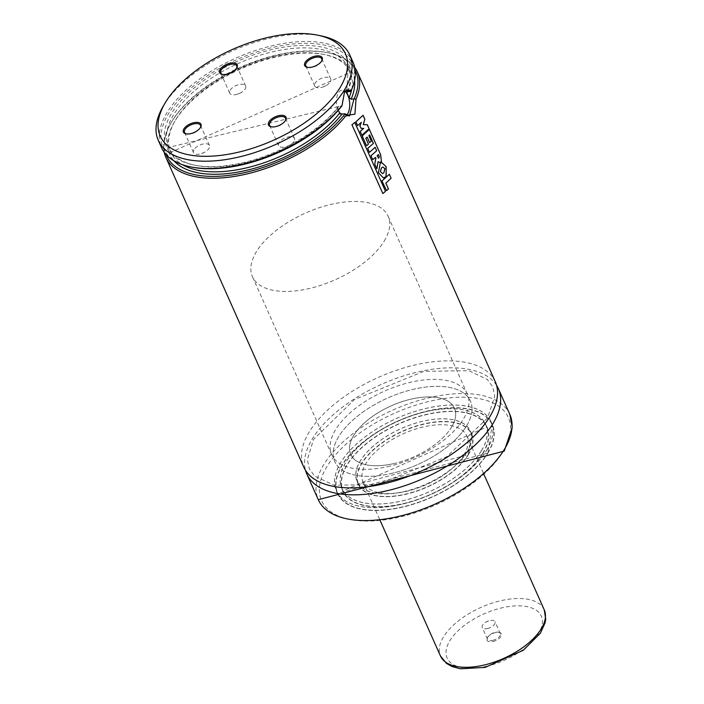 <?xml version="1.0" encoding="UTF-8"?>
<svg xmlns="http://www.w3.org/2000/svg" width="704" height="704" viewBox="0 0 704 704"><rect width="100%" height="100%" fill="white"/><g stroke="black" fill="none" stroke-linecap="round" stroke-linejoin="round"><path stroke-width="0.53" stroke-dasharray="3.52 2.64" d="M321.288 35.922A104.843 51.533 -24 0 0 163.161 106.322M353.082 62.348A104.843 51.533 -24 0 0 236.35 57.913A104.843 51.533 -24 0 0 161.533 147.629M350.689 91.37A103.532 50.89 -24 0 0 299.156 43.507A103.532 50.89 -24 0 0 177.786 101.138A103.532 50.89 -24 0 0 191.374 167.033M344.282 92.048L341.722 105.926L337.911 106.674L338.298 110.29M355.203 70.409A103.532 50.89 -24 0 0 327.571 52.677A103.532 50.89 -24 0 0 171.415 122.206A103.532 50.89 -24 0 0 166.1 154.598M354.737 67.443A104.843 51.533 -24 0 0 328.874 52.95A104.843 51.533 -24 0 0 170.746 123.35A104.843 51.533 -24 0 0 164.208 152.266M495.282 381.735A104.843 51.533 -24 0 0 378.55 377.3A104.843 51.533 -24 0 0 303.732 467.016M496.566 385.326A104.843 51.533 -24 0 0 381.638 384.252A104.843 51.533 -24 0 0 305.536 470.378M487.898 453.077A84.744 41.65 -24 0 0 492.395 424.662A84.744 41.65 -24 0 0 398.033 421.08A84.744 41.65 -24 0 0 337.559 493.601A84.744 41.65 -24 0 0 407.581 505.859A84.744 41.65 -24 0 0 487.898 453.077M486.658 450.296A84.744 41.65 -24 0 0 491.163 421.881A84.744 41.65 -24 0 0 396.801 418.299A84.744 41.65 -24 0 0 336.318 490.82A84.744 41.65 -24 0 0 406.34 503.078A84.744 41.65 -24 0 0 486.658 450.296M486.587 450.305A84.656 41.606 -24 0 0 491.084 421.916A84.656 41.606 -24 0 0 396.818 418.334A84.656 41.606 -24 0 0 336.398 490.785A84.656 41.606 -24 0 0 406.349 503.034A84.656 41.606 -24 0 0 486.587 450.305M481.474 450.727A78.716 38.694 -24 0 0 485.654 424.336A78.716 38.694 -24 0 0 398.006 421.001A78.716 38.694 -24 0 0 341.827 488.365A78.716 38.694 -24 0 0 406.868 499.761A78.716 38.694 -24 0 0 481.474 450.727M481.395 450.736A78.628 38.65 -24 0 0 485.575 424.371A78.628 38.65 -24 0 0 398.024 421.045A78.628 38.65 -24 0 0 341.906 488.33A78.628 38.65 -24 0 0 406.877 499.708A78.628 38.65 -24 0 0 481.395 450.736M482.636 453.517A78.628 38.65 -24 0 0 486.807 427.152A78.628 38.65 -24 0 0 399.256 423.826A78.628 38.65 -24 0 0 343.147 491.11A78.628 38.65 -24 0 0 408.109 502.489A78.628 38.65 -24 0 0 482.636 453.517M468.354 454.705A62.031 30.492 -24 0 0 471.645 433.902A62.031 30.492 -24 0 0 402.582 431.279A62.031 30.492 -24 0 0 358.31 484.361A62.031 30.492 -24 0 0 409.561 493.337A62.031 30.492 -24 0 0 468.354 454.705M467.113 451.924A62.031 30.492 -24 0 0 470.413 431.121A62.031 30.492 -24 0 0 401.342 428.498A62.031 30.492 -24 0 0 357.078 481.58A62.031 30.492 -24 0 0 408.32 490.556A62.031 30.492 -24 0 0 467.113 451.924M467.042 451.924A61.943 30.448 -24 0 0 470.325 431.156A61.943 30.448 -24 0 0 401.359 428.534A61.943 30.448 -24 0 0 357.157 481.545A61.943 30.448 -24 0 0 408.329 490.503A61.943 30.448 -24 0 0 467.042 451.924M463.839 455.074A56.786 27.914 -24 0 0 466.858 436.031A56.786 27.914 -24 0 0 403.63 433.629A56.786 27.914 -24 0 0 363.097 482.231A56.786 27.914 -24 0 0 410.018 490.442A56.786 27.914 -24 0 0 463.839 455.074M451.466 427.275A56.786 27.914 -24 0 0 454.476 408.232A56.786 27.914 -24 0 0 391.248 405.83A56.786 27.914 -24 0 0 350.724 454.423A56.786 27.914 -24 0 0 397.646 462.642A56.786 27.914 -24 0 0 451.466 427.275M466.497 426.026A74.263 36.502 -24 0 0 470.439 401.122A74.263 36.502 -24 0 0 387.754 397.98A74.263 36.502 -24 0 0 334.761 461.534A74.263 36.502 -24 0 0 396.114 472.278A74.263 36.502 -24 0 0 466.497 426.026M384.182 241.138A74.263 36.502 -24 0 0 388.124 216.234A74.263 36.502 -24 0 0 305.439 213.092A74.263 36.502 -24 0 0 252.437 276.646A74.263 36.502 -24 0 0 313.799 287.39A74.263 36.502 -24 0 0 384.182 241.138M346.588 115.148A13.103 6.609 -94.7 0 1 344.15 116.336A13.103 6.609 -94.7 0 1 337.102 107.694A13.103 6.609 -94.7 0 1 338.43 92.858A13.103 6.609 -94.7 0 1 341.986 90.218A13.103 6.609 -94.7 0 1 344.898 91.23M307.745 67.39A8.738 4.294 -24 0 0 308.15 67.496A8.738 4.294 -24 0 0 321.27 61.723A8.738 4.294 -24 0 0 321.332 61.626A8.738 4.294 -24 0 0 321.534 61.257M330.246 81.875A8.738 4.294 -24 0 0 330.713 78.945A8.738 4.294 -24 0 0 320.98 78.575A8.738 4.294 -24 0 0 314.75 86.055A8.738 4.294 -24 0 0 322.758 87.085A8.738 4.294 -24 0 0 326.119 85.589A8.738 4.294 -24 0 0 330.246 81.875M236.482 68.306A8.738 4.294 156 0 1 236.28 68.684A8.738 4.294 156 0 1 223.106 74.545A8.738 4.294 156 0 1 222.693 74.448M230.164 90.182A8.738 4.294 156 0 1 238.445 84.744A8.738 4.294 156 0 1 245.661 86.002A8.738 4.294 156 0 1 241.067 92.646A8.738 4.294 156 0 1 237.706 94.142A8.738 4.294 156 0 1 229.698 93.113A8.738 4.294 156 0 1 230.164 90.182M285.322 120.718A8.738 4.294 156 0 1 285.12 121.097A8.738 4.294 156 0 1 285.067 121.185A8.738 4.294 156 0 1 271.946 126.958A8.738 4.294 156 0 1 271.533 126.861M294.043 141.346A8.738 4.294 156 0 1 289.916 145.059A8.738 4.294 156 0 1 286.554 146.555A8.738 4.294 156 0 1 278.546 145.526A8.738 4.294 156 0 1 284.777 138.046A8.738 4.294 156 0 1 294.51 138.415A8.738 4.294 156 0 1 294.043 141.346M186.49 133.918A8.738 4.294 -24 0 0 186.894 134.015A8.738 4.294 -24 0 0 200.077 128.146A8.738 4.294 -24 0 0 200.27 127.776M193.961 149.653A8.738 4.294 -24 0 0 193.494 152.583A8.738 4.294 -24 0 0 201.502 153.613A8.738 4.294 -24 0 0 204.864 152.108A8.738 4.294 -24 0 0 209.458 145.473A8.738 4.294 -24 0 0 202.242 144.206A8.738 4.294 -24 0 0 193.961 149.653M361.029 122.443L357.28 125.567L355.608 121.81L362.78 115.324L364.531 119.266L363.009 124.696L366.96 124.731L368.773 128.788L361.627 135.282L359.894 131.384L363.449 128.401L360.906 128.418L359.762 125.866L361.337 122.408M376.869 155.901L378.162 154.581L379.016 156.614L378.488 158.189L377.177 155.866M380.354 154.818L381.137 161.418L379.702 162.606L377.81 161.63L376.561 168.846L374.466 164.146L375.584 158.268L375.206 157.432L372.469 159.676L370.718 155.751L376.385 150.77L374.862 147.365L369.186 152.328L367.426 148.394L373.111 143.422L369.318 134.913L368.579 135.608L371.017 141.082L369.318 142.595L366.907 137.166L365.578 138.274L368.201 144.153L366.265 145.763L361.891 135.96L369.063 129.439L380.662 154.766M380.098 171.53L381.225 167.851L382.589 167.086L384.613 168.687L383.548 172.929L382.131 173.58L380.398 171.512M385.854 166.778L385.871 176.484L383.258 178.033L378.092 172.718L380.274 163.117L381.515 162.668L386.17 166.725M390.817 178.27L385.572 183.163L388.168 189.015L386.241 190.626L381.885 180.831L389.066 174.328L391.134 178.218M385.194 191.338L382.58 193.574L351.912 124.678L354.517 122.434L385.484 191.33M387.517 466.682A74.263 36.502 -24 0 0 467.35 394.17A74.263 36.502 -24 0 0 384.657 391.028A74.263 36.502 -24 0 0 331.663 454.582A74.263 36.502 -24 0 0 387.517 466.682M390.614 473.634A74.263 36.502 -24 0 0 470.439 401.122A74.263 36.502 -24 0 0 387.754 397.98A74.263 36.502 -24 0 0 334.761 461.534A74.263 36.502 -24 0 0 390.614 473.634M393.439 463.681A56.786 27.914 -24 0 0 454.476 408.232A56.786 27.914 -24 0 0 391.248 405.83A56.786 27.914 -24 0 0 350.724 454.423A56.786 27.914 -24 0 0 393.439 463.681M492.932 641.546A7.867 3.863 -24 0 0 500.773 636.803A7.867 3.863 -24 0 0 499.242 632.438A7.867 3.863 -24 0 0 487.388 637.718A7.867 3.863 -24 0 0 492.932 641.546M492.765 640.358A6.987 3.432 -24 0 0 500.28 633.53A6.987 3.432 -24 0 0 498.379 632.254A6.987 3.432 -24 0 0 487.837 636.953A6.987 3.432 -24 0 0 487.511 639.214A6.987 3.432 -24 0 0 492.765 640.358M487.502 628.54A6.987 3.432 -24 0 0 495.018 621.711A6.987 3.432 -24 0 0 488.611 620.893A6.987 3.432 -24 0 0 485.918 622.09A6.987 3.432 -24 0 0 482.249 627.396A6.987 3.432 -24 0 0 487.502 628.54M347.618 91.714A100.038 49.166 -24 0 0 242.748 58.978A100.038 49.166 -24 0 0 180.805 160.723A100.038 49.166 -24 0 0 338.818 106.172M347.345 91.758A98.287 48.312 -24 0 0 348.181 67.443A98.287 48.312 -24 0 0 238.744 63.29A98.287 48.312 -24 0 0 168.599 147.4A98.287 48.312 -24 0 0 243.927 163.099A98.287 48.312 -24 0 0 337.63 108.064M351.754 89.338A98.287 48.312 -24 0 0 350.346 72.31A98.287 48.312 -24 0 0 240.909 68.156A98.287 48.312 -24 0 0 170.764 152.266A98.287 48.312 -24 0 0 182.477 164.71M354.57 80.573A100.038 49.166 -24 0 0 241.173 68.763A100.038 49.166 -24 0 0 174.082 160.934M509.828 414.401A104.843 51.533 -24 0 0 393.087 409.966A104.843 51.533 -24 0 0 318.278 499.69M502.929 451.836A102.221 50.239 -24 0 0 403.427 409.517A102.221 50.239 -24 0 0 338.58 516.041A102.221 50.239 -24 0 0 502.929 451.836M487.758 452.945A84.656 41.606 -24 0 0 492.254 424.556A84.656 41.606 -24 0 0 397.989 420.974A84.656 41.606 -24 0 0 337.577 493.425A84.656 41.606 -24 0 0 407.528 505.674A84.656 41.606 -24 0 0 487.758 452.945M487.67 453.094A84.48 41.527 -24 0 0 405.434 418.123A84.48 41.527 -24 0 0 351.833 506.167A84.48 41.527 -24 0 0 487.67 453.094M482.865 453.499A78.892 38.773 -24 0 0 406.067 420.842A78.892 38.773 -24 0 0 356.013 503.052A78.892 38.773 -24 0 0 482.865 453.499M482.645 453.367A78.716 38.694 -24 0 0 486.834 426.976A78.716 38.694 -24 0 0 399.177 423.641A78.716 38.694 -24 0 0 343.006 491.005A78.716 38.694 -24 0 0 408.047 502.401A78.716 38.694 -24 0 0 482.645 453.367M468.213 454.573A61.943 30.448 -24 0 0 471.504 433.796A61.943 30.448 -24 0 0 402.53 431.174A61.943 30.448 -24 0 0 358.327 484.185A61.943 30.448 -24 0 0 409.508 493.152A61.943 30.448 -24 0 0 468.213 454.573M468.125 454.722A61.767 30.36 -24 0 0 408.003 429.15A61.767 30.36 -24 0 0 368.808 493.522A61.767 30.36 -24 0 0 468.125 454.722M544.227 609.796A56.786 27.914 -24 0 0 480.99 607.402A56.786 27.914 -24 0 0 440.466 655.996M485.883 666.433A51.55 25.335 -24 0 0 539.484 613.184A51.55 25.335 -24 0 0 457.239 631.585A51.55 25.335 -24 0 0 485.883 666.433M337.911 106.674L168.599 147.4L170.764 152.266L350.346 72.31L348.181 67.443L346.746 92.162M171.415 122.206L170.746 123.35M327.571 52.677L328.874 52.95M487.529 418.097L446.538 456.852L377.142 484.554L334.118 485.223L314.67 476.115L309.329 468.855L307.375 459.677L313.518 439.41L354.411 399.59L423.878 371.351L468.846 370.674L487.3 379.456L492.87 387.059L494.727 396.334L487.529 418.097M492.395 424.662L491.163 421.881M337.559 493.601L336.318 490.82M336.398 490.785L337.577 493.425L487.758 453.05L492.254 424.556L491.084 421.916M485.654 424.336L486.834 426.976L343.006 491.005L341.827 488.365M486.807 427.152L485.575 424.371M343.147 491.11L341.906 488.33M471.645 433.902L470.413 431.121M358.31 484.361L357.078 481.58M357.157 481.545L358.327 484.185L468.213 454.67L471.504 433.796L470.325 431.156M466.858 436.031L484.044 474.628M363.097 482.231L380.283 520.828M467.35 394.17L388.124 216.234M331.663 454.582L252.437 276.646M347.345 89.778L341.986 90.218M349.51 115.896L344.15 116.336M344.617 91.432L343.966 92.55M321.332 61.626L321.781 60.861M308.15 67.496L307.287 67.311M330.713 78.945L321.737 58.793M314.75 86.055L305.774 65.894M322.758 87.085L326.119 85.589M236.28 68.684L236.729 67.918M223.106 74.545L222.235 74.369M245.661 86.002L236.685 65.85M229.698 93.113L220.722 72.952M237.706 94.142L241.067 92.646M285.12 121.097L285.569 120.322M271.946 126.958L271.075 126.782M294.51 138.415L285.534 118.254M278.546 145.526L269.57 125.365M286.554 146.555L289.916 145.059M200.077 128.146L200.526 127.38M186.894 134.015L186.023 133.839M209.458 145.473L200.482 125.312M193.494 152.583L184.518 132.422M201.502 153.613L204.864 152.108M487.837 636.953L487.388 637.718M498.379 632.254L499.242 632.438M500.28 633.53L495.018 621.711M487.511 639.214L482.249 627.396M488.611 620.893L485.918 622.09"/><path stroke-width="1.06" d="M164.956 103.259L163.161 106.322A104.843 51.533 -24 0 0 158.277 140.334A104.843 51.533 -24 0 0 244.904 155.505A104.843 51.533 -24 0 0 344.265 90.209A104.843 51.533 -24 0 0 349.835 55.053A104.843 51.533 -24 0 0 321.288 35.922L317.812 35.2A101.35 49.817 -24 0 0 164.956 103.259A101.35 49.817 -24 0 0 216.489 155.813A101.35 49.817 -24 0 0 340.023 87.674A101.35 49.817 -24 0 0 317.812 35.2M158.277 140.334L161.533 147.629A104.843 51.533 -24 0 0 190.071 166.76A104.843 51.533 -24 0 0 342.056 105.389L344.617 91.432L351.578 89.742A104.843 51.533 -24 0 0 353.082 62.348L349.835 55.053M190.071 166.76L191.374 167.033A103.532 50.89 -24 0 0 341.774 106.014L342.056 105.389M351.578 89.742L350.522 91.476L347.345 89.778L344.282 92.048M166.1 154.598A103.532 50.89 -24 0 0 245.098 172.515A103.532 50.89 -24 0 0 345.013 113.872L349.51 115.896L354.006 98.921L351.111 99.158L349.105 97.61L346.887 92.866L347.618 91.714L350.522 91.476M347.345 91.758A98.287 48.312 -24 0 1 346.887 92.866L346.746 92.162M338.298 110.29L339.698 113.054L342.065 114.022L344.96 113.784M354.006 98.921L354.191 98.806A103.532 50.89 -24 0 0 355.203 70.409M354.191 98.806L356.022 99.229A104.843 51.533 -24 0 0 357.412 72.081A104.843 51.533 -24 0 0 354.737 67.443M164.208 152.266A104.843 51.533 -24 0 0 165.862 157.362A104.843 51.533 -24 0 0 246.242 174.099A104.843 51.533 -24 0 0 346.192 115.368L345.013 113.872M165.862 157.362L303.732 467.016A104.843 51.533 -24 0 0 390.35 482.187A104.843 51.533 -24 0 0 489.711 416.891A104.843 51.533 -24 0 0 495.282 381.735L357.412 72.081M356.022 99.229L354.939 114.189L346.192 115.368M183.92 128.858A9.61 4.726 -24 0 0 186.023 133.839A9.61 4.726 -24 0 0 200.526 127.38A9.61 4.726 -24 0 0 195.633 122.399A9.61 4.726 -24 0 0 183.92 128.858M285.507 120.428A9.61 4.726 156 0 1 271.075 126.782A9.61 4.726 156 0 1 269.984 120.472A9.61 4.726 156 0 1 281.609 115.298A9.61 4.726 156 0 1 285.569 120.322A9.61 4.726 156 0 1 285.507 120.428M220.132 69.388A9.61 4.726 156 0 1 231.845 62.929A9.61 4.726 156 0 1 236.729 67.918A9.61 4.726 156 0 1 222.235 74.369A9.61 4.726 156 0 1 220.132 69.388M321.719 60.966A9.61 4.726 -24 0 0 321.781 60.861A9.61 4.726 -24 0 0 317.821 55.827A9.61 4.726 -24 0 0 306.196 61.002A9.61 4.726 -24 0 0 307.287 67.311A9.61 4.726 -24 0 0 321.719 60.966M305.536 470.378A104.843 51.533 -24 0 0 306.821 473.968A104.843 51.533 -24 0 0 393.448 489.139A104.843 51.533 -24 0 0 492.809 423.843A104.843 51.533 -24 0 0 498.379 388.687A104.843 51.533 -24 0 0 496.566 385.326M344.898 91.23A13.103 6.609 -94.7 0 1 349.686 103.048A13.103 6.609 -94.7 0 1 346.588 115.148M321.534 61.257A8.738 4.294 -24 0 0 321.737 58.793A8.738 4.294 -24 0 0 312.013 58.423A8.738 4.294 -24 0 0 305.774 65.894A8.738 4.294 -24 0 0 307.745 67.39M222.693 74.448A8.738 4.294 156 0 1 220.722 72.952A8.738 4.294 156 0 1 221.188 70.022A8.738 4.294 156 0 1 229.469 64.583A8.738 4.294 156 0 1 236.685 65.85A8.738 4.294 156 0 1 236.482 68.306M271.533 126.861A8.738 4.294 156 0 1 269.57 125.365A8.738 4.294 156 0 1 275.801 117.885A8.738 4.294 156 0 1 285.534 118.254A8.738 4.294 156 0 1 285.322 120.718M200.27 127.776A8.738 4.294 -24 0 0 200.482 125.312A8.738 4.294 -24 0 0 193.266 124.054A8.738 4.294 -24 0 0 184.985 129.492A8.738 4.294 -24 0 0 184.518 132.422A8.738 4.294 -24 0 0 186.49 133.918M360.061 125.84L361.337 122.408L357.57 125.55L355.907 121.801L363.088 115.271L364.848 119.214L363.317 124.661L367.277 124.678L369.09 128.735L361.926 135.265L360.184 131.366L363.757 128.374L361.205 128.401L359.762 125.866M378.488 158.189L377.177 155.866L378.47 154.537L379.324 156.57L378.743 158.154M380.662 154.766L381.454 161.374L380.002 162.571L378.11 161.603L376.851 168.828L374.766 164.129L375.892 158.233L375.505 157.397L372.759 159.658L371.017 155.734L376.693 150.726L375.179 147.321L369.477 152.31L367.726 148.377L373.419 143.378L369.626 134.869L368.896 135.573L371.325 141.046L369.626 142.569L367.206 137.13L365.878 138.248L368.5 144.126L366.555 145.754L362.19 135.942L369.371 129.386L380.662 154.766M380.398 171.512L381.533 167.816L382.906 167.05L384.921 168.643L383.856 172.894L382.43 173.554L380.398 171.512M380.582 163.082L381.832 162.624L386.17 166.725L386.179 176.449L383.548 178.006L378.382 172.7L380.274 163.117M382.175 180.814L389.382 174.275L391.134 178.218L385.871 183.137L388.476 188.989L386.54 190.608L381.885 180.831M352.194 124.67L354.807 122.417L385.484 191.33L382.87 193.565L351.912 124.678M349.105 97.61A98.287 48.312 -24 0 0 351.754 89.338M182.477 164.71A98.287 48.312 -24 0 0 339.698 113.054M351.111 99.158A100.038 49.166 -24 0 0 354.57 80.573M174.082 160.934A100.038 49.166 -24 0 0 254.038 168.397A100.038 49.166 -24 0 0 342.065 114.022M306.821 473.968L318.278 499.69A104.843 51.533 -24 0 0 404.897 514.853A104.843 51.533 -24 0 0 504.258 449.557A104.843 51.533 -24 0 0 509.828 414.401L498.379 388.687M380.283 520.828L440.466 655.996A56.786 27.914 -24 0 0 483.182 665.254A56.786 27.914 -24 0 0 544.227 609.796L484.044 474.628M509.828 414.401L512.239 427.434L504.24 451.106L318.278 499.69M544.227 609.796L545.723 619.106L545.09 622.864L540.373 633.222L523.301 650.258L485.17 667.383L460.451 668.8L452.038 666.53L446.38 663.335L440.466 655.996"/></g></svg>

